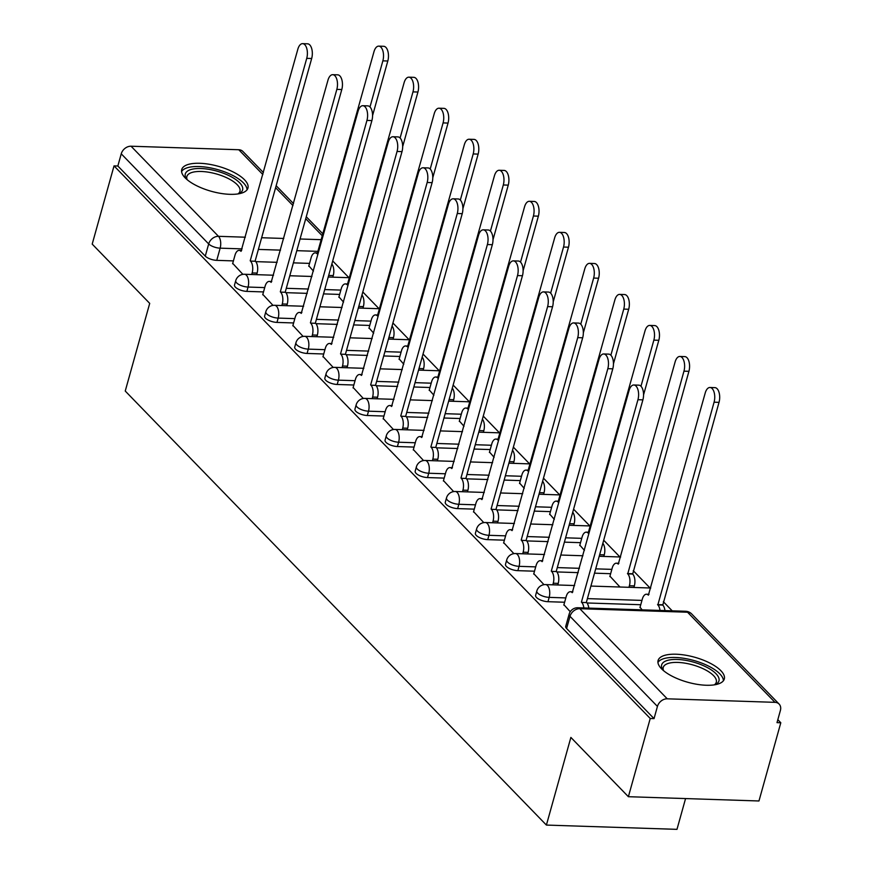<?xml version="1.0" encoding="UTF-8"?>
<svg xmlns="http://www.w3.org/2000/svg" width="873" height="873" viewBox="0 0 873 873"><rect width="100%" height="100%" fill="white"/><g stroke="black" fill="none" stroke-linecap="round" stroke-linejoin="round"><path stroke-width="1.31" d="M535.618 595.342A8.817 3.328 15.6 0 0 536.491 597.47A8.817 3.328 15.6 0 0 547.96 601.693L549.172 597.372A8.817 3.328 -164.4 0 1 537.703 593.138A8.817 3.328 -164.4 0 1 536.819 591.021L535.618 595.342M505.5 564.318A8.817 3.328 15.6 0 0 506.384 566.435A8.817 3.328 15.6 0 0 517.853 570.658L519.064 566.337A8.817 3.328 -164.4 0 1 507.584 562.114A8.817 3.328 -164.4 0 1 506.711 559.986L505.5 564.318M475.392 533.283A8.817 3.328 15.6 0 0 476.265 535.4A8.817 3.328 15.6 0 0 487.745 539.634L488.956 535.313A8.817 3.328 -164.4 0 1 477.476 531.079A8.817 3.328 -164.4 0 1 476.603 528.962L475.392 533.283M445.285 502.248A8.817 3.328 15.6 0 0 446.158 504.376A8.817 3.328 15.6 0 0 457.638 508.599L458.838 504.278A8.817 3.328 -164.4 0 1 447.369 500.054A8.817 3.328 -164.4 0 1 446.496 497.926L445.285 502.248M415.177 471.224A8.817 3.328 15.6 0 0 416.05 473.341A8.817 3.328 15.6 0 0 427.519 477.564L428.73 473.242A8.817 3.328 -164.4 0 1 417.261 469.019A8.817 3.328 -164.4 0 1 416.377 466.891L415.177 471.224M385.058 440.188A8.817 3.328 15.6 0 0 385.942 442.305A8.817 3.328 15.6 0 0 397.411 446.54L398.623 442.218A8.817 3.328 -164.4 0 1 387.143 437.984A8.817 3.328 -164.4 0 1 386.27 435.867L385.058 440.188M354.951 409.153A8.817 3.328 15.6 0 0 355.824 411.281A8.817 3.328 15.6 0 0 367.304 415.504L368.504 411.183A8.817 3.328 -164.4 0 1 357.035 406.96A8.817 3.328 -164.4 0 1 356.162 404.832L354.951 409.153M324.843 378.129A8.817 3.328 15.6 0 0 325.716 380.246A8.817 3.328 15.6 0 0 337.196 384.469L338.397 380.148A8.817 3.328 -164.4 0 1 326.928 375.925A8.817 3.328 -164.4 0 1 326.055 373.808L324.843 378.129M294.736 347.094A8.817 3.328 15.6 0 0 295.609 349.211A8.817 3.328 15.6 0 0 307.078 353.445L308.289 349.124A8.817 3.328 -164.4 0 1 296.82 344.89A8.817 3.328 -164.4 0 1 295.936 342.773L294.736 347.094M264.617 316.059A8.817 3.328 15.6 0 0 265.501 318.187A8.817 3.328 15.6 0 0 276.97 322.41L278.181 318.088A8.817 3.328 -164.4 0 1 266.702 313.865A8.817 3.328 -164.4 0 1 265.829 311.737L264.617 316.059M234.51 285.034A8.817 3.328 15.6 0 0 235.383 287.152A8.817 3.328 15.6 0 0 246.863 291.386L248.063 287.053A8.817 3.328 -164.4 0 1 236.594 282.83A8.817 3.328 -164.4 0 1 235.721 280.713L234.51 285.034M244.527 179.783A34.374 12.975 15.6 0 0 208.811 164.2A34.374 12.975 15.6 0 0 181.726 169.569A34.374 12.975 15.6 0 0 185.141 177.841A34.374 12.975 15.6 0 0 220.869 193.413A34.374 12.975 15.6 0 0 247.943 188.055A34.374 12.975 15.6 0 0 244.527 179.783M720.891 670.715A34.374 12.975 15.6 0 0 685.163 655.132A34.374 12.975 15.6 0 0 658.089 660.501A34.374 12.975 15.6 0 0 661.505 668.773A34.374 12.975 15.6 0 0 697.221 684.345A34.374 12.975 15.6 0 0 724.306 678.987A34.374 12.975 15.6 0 0 720.891 670.715M628.385 796.7L570.877 737.423L546.4 825.072L125.243 391.039L149.709 303.378L92.2 244.102L114.036 165.892L650.232 718.479L628.385 796.7L758.964 800.978L780.8 722.757L777.821 719.679M672.21 610.838L663.36 601.726M650.047 587.998L633.252 570.691M619.939 556.974L603.701 540.234M589.832 525.939L573.583 509.199M559.713 494.904L543.475 478.164M529.605 463.879L513.368 447.14M499.498 432.844L483.26 416.105M469.39 401.809L453.142 385.069M439.272 370.785L423.034 354.045M409.164 339.75L392.926 323.01M379.057 308.715L362.819 291.986M348.949 277.69L332.7 260.951M685.567 798.577L676.979 829.35L546.4 825.072M780.8 722.757L777.003 722.637L780.397 710.447A8.817 6.853 135.9 0 0 779.109 704.064A8.817 6.853 135.9 0 0 774.984 702.339L667.245 698.815A8.817 6.853 135.9 0 0 657.434 706.421L570.004 616.316A8.817 3.328 -164.4 0 1 569.131 614.188L565.726 626.378A8.817 3.328 -164.4 0 0 566.599 628.495L570.004 616.316A8.817 6.853 135.9 0 1 579.814 608.699L667.245 698.815M650.232 718.479L654.041 718.61L657.434 706.421M309.533 263.384L293.393 262.86M277.123 262.326L255.778 261.627M233.397 260.896L216.755 260.35L220.149 248.161A8.817 3.328 -164.4 0 1 208.68 243.938L121.238 153.823A8.817 6.853 -44.1 0 1 131.048 146.217L238.787 149.741A8.817 6.853 -44.1 0 1 242.912 151.466L263.406 172.57M121.238 153.823L117.844 166.012L114.036 165.892M338.953 296.896L343.547 302.134M262.817 294.408L272.998 305.397M369.061 327.932L373.666 333.17M292.924 325.433L303.106 336.432M399.179 358.956L403.773 364.205M323.043 356.468L333.213 367.457M429.287 389.991L433.881 395.229M353.15 387.503L363.321 398.492M459.394 421.026L463.989 426.264M383.258 418.527L393.439 429.527M489.502 452.05L494.107 457.299M413.366 449.562L423.547 460.551M519.621 483.085L524.215 488.323M443.484 480.597L453.654 491.586M549.728 514.121L554.322 519.359M473.592 511.622L483.762 522.611M579.836 545.145L584.43 550.394M503.699 542.657L513.881 553.646M609.943 576.18L619.972 587.016M533.807 573.692L543.988 584.681M640.062 607.215L642.135 609.856M563.925 604.716L570.244 611.733M640.749 604.727L586.994 602.97M564.613 602.239L547.96 601.693M610.642 573.703L594.502 573.168M578.221 572.633L556.887 571.935M534.505 571.204L517.853 570.658M580.534 542.668L564.395 542.144M548.113 541.609L526.779 540.911M504.398 540.18L487.745 539.634M550.416 511.633L534.276 511.109M518.005 510.574L496.661 509.876M474.279 509.145L457.638 508.599M520.308 480.608L504.168 480.074M487.887 479.539L466.553 478.841M444.171 478.109L427.519 477.564M490.2 449.573L474.061 449.049M457.779 448.515L436.445 447.816M414.064 447.085L397.411 446.54M460.093 418.538L443.953 418.014M427.672 417.48L406.327 416.781M383.956 416.05L367.304 415.504M429.974 387.514L413.835 386.979M397.564 386.455L376.219 385.757M353.838 385.015L337.196 384.469M399.867 356.479L383.727 355.955M367.446 355.42L346.112 354.722M323.73 353.991L307.078 353.445M369.759 325.443L353.62 324.92M337.338 324.385L316.004 323.687M293.623 322.955L276.97 322.41M339.652 294.419L323.512 293.885M307.231 293.361L285.886 292.662M263.515 291.92L246.863 291.386M308.846 265.861L313.44 271.11M232.709 263.373L242.88 274.362M654.041 718.61L566.599 628.495M117.844 166.012L205.275 256.116A8.817 3.328 15.6 0 0 216.755 260.35M251.719 274.504L252.166 272.922A8.817 4.43 -88.1 0 0 250.496 261.082L255.451 261.245A8.817 4.43 91.9 0 1 257.109 273.085L256.673 274.668M250.213 260.787L306.729 58.36A10.138 5.096 -88.1 0 0 302.615 43.65L307.569 43.814A10.138 5.096 91.9 0 1 311.672 58.513L255.156 260.94M302.615 43.65A10.138 5.096 -88.1 0 0 297.846 49.204L241.035 251.337A8.817 4.43 -88.1 0 0 239.137 250.387A8.817 4.43 -88.1 0 0 234.99 255.222L232.6 263.766M369.988 106.975L382.865 60.848A10.138 5.096 -88.1 0 0 378.751 46.138A10.138 5.096 -88.1 0 0 373.982 51.693L317.183 253.825A8.817 4.43 -88.1 0 0 315.273 252.875A8.817 4.43 -88.1 0 0 311.126 257.71L308.736 266.254M378.751 46.138L383.705 46.302A10.138 5.096 91.9 0 1 387.808 61.012L372.564 115.629M331.849 264.028A8.817 4.43 91.9 0 1 333.246 275.573L328.663 275.421M332.809 277.156L333.246 275.573M281.826 305.539L282.274 303.957A8.817 4.43 -88.1 0 0 280.604 292.117L285.558 292.269A8.817 4.43 91.9 0 1 287.228 304.11L286.781 305.703M280.32 291.811L336.836 89.384A10.138 5.096 -88.1 0 0 332.733 74.685L337.676 74.838A10.138 5.096 91.9 0 1 341.79 89.548L285.264 291.975M332.733 74.685A10.138 5.096 -88.1 0 0 327.953 80.24L271.154 282.361A8.817 4.43 -88.1 0 0 269.244 281.412A8.817 4.43 -88.1 0 0 265.097 286.246L262.708 294.801M311.945 336.563L312.381 334.981A8.817 4.43 -88.1 0 0 310.723 323.141L315.666 323.305A8.817 4.43 91.9 0 1 317.336 335.145L316.888 336.727M310.428 322.846L366.944 120.419A10.138 5.096 -88.1 0 0 362.841 105.709L367.784 105.873A10.138 5.096 91.9 0 1 371.898 120.583L315.382 323.01M362.841 105.709A10.138 5.096 -88.1 0 0 358.072 111.264L301.261 313.396A8.817 4.43 -88.1 0 0 299.352 312.447A8.817 4.43 -88.1 0 0 295.205 317.281L292.815 325.825M186.811 179.402A29.747 11.229 -164.4 0 1 186.56 179.063A29.747 11.229 -164.4 0 1 215.522 170.748A29.747 11.229 -164.4 0 1 238.886 193.664A29.747 11.229 -164.4 0 1 238.504 193.839M237.969 193.926A27.543 10.4 15.6 0 0 239.944 191.329A27.543 10.4 15.6 0 0 214.856 173.541A27.543 10.4 15.6 0 0 186.877 176.51A27.543 10.4 15.6 0 0 187.215 179.751M247.037 189.834A34.156 12.899 15.6 0 0 215.751 169.089A34.156 12.899 15.6 0 0 181.584 171.566M663.164 670.333A29.747 11.229 -164.4 0 1 662.923 669.995A29.747 11.229 -164.4 0 1 691.885 661.679A29.747 11.229 -164.4 0 1 715.249 684.596A29.747 11.229 -164.4 0 1 714.867 684.77M714.332 684.858A27.543 10.4 15.6 0 0 716.297 682.26A27.543 10.4 15.6 0 0 691.22 664.473A27.543 10.4 15.6 0 0 663.24 667.441A27.543 10.4 15.6 0 0 663.578 670.682M723.401 680.765A34.156 12.899 15.6 0 0 692.114 660.021A34.156 12.899 15.6 0 0 657.936 662.498M400.096 137.999L412.973 91.883A10.138 5.096 -88.1 0 0 408.87 77.173A10.138 5.096 -88.1 0 0 404.101 82.728L347.29 284.86A8.817 4.43 -88.1 0 0 345.381 283.911A8.817 4.43 -88.1 0 0 341.234 288.734L338.844 297.289M408.87 77.173L413.813 77.337A10.138 5.096 91.9 0 1 417.927 92.036L402.671 146.653M361.957 295.063A8.817 4.43 91.9 0 1 363.364 306.609L358.77 306.456M362.917 308.191L363.364 306.609M430.203 169.035L443.08 122.907A10.138 5.096 -88.1 0 0 438.977 108.208A10.138 5.096 -88.1 0 0 434.208 113.763L377.398 315.884A8.817 4.43 -88.1 0 0 375.488 314.935A8.817 4.43 -88.1 0 0 371.341 319.769L368.952 328.324M438.977 108.208L443.921 108.361A10.138 5.096 91.9 0 1 448.035 123.071L432.79 177.688M392.064 326.087A8.817 4.43 91.9 0 1 393.472 337.633L388.889 337.491M393.025 339.226L393.472 337.633M342.052 367.598L342.5 366.016A8.817 4.43 -88.1 0 0 340.83 354.176L345.773 354.34A8.817 4.43 91.9 0 1 347.443 366.18L346.996 367.762M340.535 353.881L397.062 151.455A10.138 5.096 -88.1 0 0 392.948 136.745L397.902 136.908A10.138 5.096 91.9 0 1 402.006 151.607L345.49 354.034M392.948 136.745A10.138 5.096 -88.1 0 0 388.179 142.299L331.369 344.431A8.817 4.43 -88.1 0 0 329.459 343.482A8.817 4.43 -88.1 0 0 325.313 348.305L322.934 356.861M372.16 398.634L372.607 397.04A8.817 4.43 -88.1 0 0 370.938 385.211L375.892 385.364A8.817 4.43 91.9 0 1 377.551 397.204L377.114 398.797M370.654 384.906L427.17 182.479A10.138 5.096 -88.1 0 0 423.056 167.78L428.01 167.932A10.138 5.096 91.9 0 1 432.113 182.643L375.597 385.069M423.056 167.78A10.138 5.096 -88.1 0 0 418.287 173.334L361.477 375.455A8.817 4.43 -88.1 0 0 359.578 374.506A8.817 4.43 -88.1 0 0 355.431 379.34L353.041 387.896M402.267 429.658L402.715 428.076A8.817 4.43 -88.1 0 0 401.045 416.235L406 416.399A8.817 4.43 91.9 0 1 407.669 428.239L407.222 429.822M400.762 415.941L457.277 213.514A10.138 5.096 -88.1 0 0 453.174 198.804L458.118 198.968A10.138 5.096 91.9 0 1 462.232 213.678L405.705 416.105M453.174 198.804A10.138 5.096 -88.1 0 0 448.395 204.358L391.595 406.491A8.817 4.43 -88.1 0 0 389.685 405.541A8.817 4.43 -88.1 0 0 385.539 410.375L383.149 418.92M460.322 200.07L473.199 153.943A10.138 5.096 -88.1 0 0 469.085 139.233A10.138 5.096 -88.1 0 0 464.316 144.787L407.505 346.919A8.817 4.43 -88.1 0 0 405.607 345.97A8.817 4.43 -88.1 0 0 401.449 350.804L399.07 359.349M469.085 139.233L474.039 139.396A10.138 5.096 91.9 0 1 478.142 154.106L462.897 208.723M422.172 357.122A8.817 4.43 91.9 0 1 423.58 368.668L418.996 368.515M423.143 370.25L423.58 368.668M490.43 231.094L503.306 184.978A10.138 5.096 -88.1 0 0 499.192 170.268A10.138 5.096 -88.1 0 0 494.424 175.822L437.624 377.954A8.817 4.43 -88.1 0 0 435.714 377.005A8.817 4.43 -88.1 0 0 431.568 381.828L429.178 390.384M499.192 170.268L504.147 170.431A10.138 5.096 91.9 0 1 508.25 185.131L493.005 239.748M452.29 388.158A8.817 4.43 91.9 0 1 453.687 399.703L449.104 399.55M453.251 401.285L453.687 399.703M520.537 262.129L533.414 216.002A10.138 5.096 -88.1 0 0 529.311 201.303A10.138 5.096 -88.1 0 0 524.542 206.857L467.732 408.979A8.817 4.43 -88.1 0 0 465.822 408.029A8.817 4.43 -88.1 0 0 461.675 412.864L459.285 421.419M529.311 201.303L534.254 201.456A10.138 5.096 91.9 0 1 538.368 216.166L523.113 270.783M482.398 419.182A8.817 4.43 91.9 0 1 483.806 430.727L479.212 430.585M483.358 432.321L483.806 430.727M432.386 460.693L432.822 459.111A8.817 4.43 -88.1 0 0 431.164 447.271L436.107 447.434A8.817 4.43 91.9 0 1 437.777 459.274L437.329 460.857M430.869 446.965L487.385 244.549A10.138 5.096 -88.1 0 0 483.282 229.839L488.225 230.003A10.138 5.096 91.9 0 1 492.339 244.702L435.823 447.129M483.282 229.839A10.138 5.096 -88.1 0 0 478.513 235.394L421.703 437.526A8.817 4.43 -88.1 0 0 419.793 436.576A8.817 4.43 -88.1 0 0 415.646 441.4L413.256 449.955M550.645 293.153L563.521 247.037A10.138 5.096 -88.1 0 0 559.418 232.327A10.138 5.096 -88.1 0 0 554.65 237.882L497.839 440.014A8.817 4.43 -88.1 0 0 495.929 439.064A8.817 4.43 -88.1 0 0 491.783 443.899L489.393 452.443M559.418 232.327L564.362 232.491A10.138 5.096 91.9 0 1 568.476 247.201L553.231 301.818M512.506 450.217A8.817 4.43 91.9 0 1 513.913 461.762L509.33 461.61M513.466 463.345L513.913 461.762M462.494 491.728L462.941 490.135A8.817 4.43 -88.1 0 0 461.271 478.295L466.215 478.459A8.817 4.43 91.9 0 1 467.884 490.299L467.437 491.892M460.977 478L517.503 275.573A10.138 5.096 -88.1 0 0 513.389 260.874L518.344 261.027A10.138 5.096 91.9 0 1 522.447 275.737L465.931 478.164M513.389 260.874A10.138 5.096 -88.1 0 0 508.621 266.429L451.81 468.55A8.817 4.43 -88.1 0 0 449.901 467.601A8.817 4.43 -88.1 0 0 445.754 472.435L443.375 480.99M580.763 324.189L593.64 278.061A10.138 5.096 -88.1 0 0 589.526 263.362A10.138 5.096 -88.1 0 0 584.757 268.917L527.947 471.049A8.817 4.43 -88.1 0 0 526.048 470.1A8.817 4.43 -88.1 0 0 521.89 474.923L519.511 483.478M589.526 263.362L594.48 263.526A10.138 5.096 91.9 0 1 598.583 278.225L583.339 332.842M542.613 481.241A8.817 4.43 91.9 0 1 544.021 492.798L539.438 492.645M543.584 494.38L544.021 492.798M492.601 522.752L493.049 521.17A8.817 4.43 -88.1 0 0 491.379 509.33L496.333 509.494A8.817 4.43 91.9 0 1 497.992 521.334L497.555 522.916M491.095 509.035L547.611 306.609A10.138 5.096 -88.1 0 0 543.497 291.898L548.451 292.062A10.138 5.096 91.9 0 1 552.554 306.772L496.039 509.199M543.497 291.898A10.138 5.096 -88.1 0 0 538.728 297.453L481.918 499.585A8.817 4.43 -88.1 0 0 480.019 498.636A8.817 4.43 -88.1 0 0 475.872 503.47L473.482 512.014M610.871 355.224L623.748 309.097A10.138 5.096 -88.1 0 0 619.634 294.397A10.138 5.096 -88.1 0 0 614.865 299.952L558.065 502.073A8.817 4.43 -88.1 0 0 556.156 501.124A8.817 4.43 -88.1 0 0 552.009 505.958L549.619 514.503M619.634 294.397L624.588 294.55A10.138 5.096 91.9 0 1 628.691 309.26L613.446 363.877M572.732 512.276A8.817 4.43 91.9 0 1 574.128 523.822L569.545 523.669M573.692 525.415L574.128 523.822M522.709 553.788L523.156 552.205A8.817 4.43 -88.1 0 0 521.487 540.365L526.441 540.529A8.817 4.43 91.9 0 1 528.11 552.369L527.663 553.951M521.203 540.06L577.719 337.644A10.138 5.096 -88.1 0 0 573.616 322.934L578.559 323.097A10.138 5.096 91.9 0 1 582.673 337.796L526.146 540.223M573.616 322.934A10.138 5.096 -88.1 0 0 568.836 328.488L512.036 530.62A8.817 4.43 -88.1 0 0 510.127 529.671A8.817 4.43 -88.1 0 0 505.98 534.494L503.59 543.05M640.978 386.248L653.855 340.132A10.138 5.096 -88.1 0 0 649.752 325.422A10.138 5.096 -88.1 0 0 644.983 330.976L588.173 533.108A8.817 4.43 -88.1 0 0 586.263 532.159A8.817 4.43 -88.1 0 0 582.116 536.993L579.727 545.538M649.752 325.422L654.695 325.585A10.138 5.096 91.9 0 1 658.809 340.295L643.554 394.912M602.839 543.312A8.817 4.43 91.9 0 1 604.247 554.857L599.653 554.704M603.8 556.439L604.247 554.857M552.827 584.823L553.264 583.229A8.817 4.43 -88.1 0 0 551.605 571.389L556.548 571.553A8.817 4.43 91.9 0 1 558.218 583.393L557.771 584.986M551.31 571.095L607.826 368.668A10.138 5.096 -88.1 0 0 603.723 353.969L608.667 354.122A10.138 5.096 91.9 0 1 612.781 368.832L556.265 571.258M603.723 353.969A10.138 5.096 -88.1 0 0 598.954 359.523L542.144 561.645A8.817 4.43 -88.1 0 0 540.234 560.695A8.817 4.43 -88.1 0 0 536.087 565.529L533.698 574.074M628.964 587.311L629.4 585.728A8.817 4.43 -88.1 0 0 627.742 573.888L683.963 371.156A10.138 5.096 -88.1 0 0 679.86 356.457A10.138 5.096 -88.1 0 0 675.091 362.011L618.28 564.144A8.817 4.43 -88.1 0 0 616.371 563.194A8.817 4.43 -88.1 0 0 612.224 568.017L609.834 576.573M679.86 356.457L684.814 356.621A10.138 5.096 91.9 0 1 688.917 371.32L632.685 574.052A8.817 4.43 91.9 0 1 634.355 585.892L629.4 585.728M633.907 587.474L634.355 585.892M632.401 573.747L627.447 573.583M583.851 607.946A8.817 4.43 -88.1 0 0 581.713 602.425L586.656 602.588A8.817 4.43 91.9 0 1 588.795 608.11M581.418 602.13L637.945 399.703A10.138 5.096 -88.1 0 0 633.831 384.993L638.785 385.157A10.138 5.096 91.9 0 1 642.888 399.867L586.372 602.294M633.831 384.993A10.138 5.096 -88.1 0 0 629.062 390.547L572.251 592.68A8.817 4.43 -88.1 0 0 570.353 591.73A8.817 4.43 -88.1 0 0 566.195 596.565L563.816 605.109M659.988 610.434A8.817 4.43 -88.1 0 0 657.849 604.913L714.081 402.191A10.138 5.096 -88.1 0 0 709.967 387.481A10.138 5.096 -88.1 0 0 705.198 393.046L648.388 595.168A8.817 4.43 -88.1 0 0 646.489 594.218A8.817 4.43 -88.1 0 0 642.332 599.053L639.953 607.597M709.967 387.481L714.922 387.645A10.138 5.096 91.9 0 1 719.025 402.355L662.793 605.076A8.817 4.43 91.9 0 1 664.931 610.598M662.509 604.782L657.555 604.618M774.984 702.339L687.542 612.224L579.814 608.699A8.817 4.43 -88.1 0 0 577.904 607.75A8.817 8.817 0 0 0 569.131 614.188M318.23 251.369L296.798 250.671M280.517 250.136L258.375 249.416M242.094 248.881L220.149 248.161A8.817 4.43 91.9 0 0 218.49 236.321L245.357 237.205M261.638 237.74L283.78 238.46M300.061 238.995L321.493 239.693M322.519 236.037L305.725 218.719M292.968 205.57L275.606 187.695M262.849 174.545L238.787 149.741M131.048 146.217L218.49 236.321A8.817 6.853 135.9 0 0 208.68 243.938L205.275 256.116M641.961 600.406L587.398 598.616M565.824 597.918L549.172 597.372A8.817 4.43 -88.1 0 0 547.502 585.532A8.817 4.43 91.9 0 0 545.603 584.583A8.817 8.817 0 0 0 536.819 591.021M611.853 569.371L595.713 568.847M579.432 568.312L557.28 567.592M535.706 566.883L519.064 566.337A8.817 4.43 -88.1 0 0 517.394 554.497A8.817 4.43 91.9 0 0 515.485 553.547A8.817 8.817 0 0 0 506.711 559.986M581.734 538.346L565.595 537.812M549.324 537.288L527.172 536.557M505.598 535.847L488.956 535.313A8.817 4.43 -88.1 0 0 487.287 523.473A8.817 4.43 91.9 0 0 485.377 522.523A8.817 8.817 0 0 0 476.603 528.962M551.627 507.311L535.487 506.787M519.206 506.253L497.064 505.532M475.49 504.823L458.838 504.278A8.817 4.43 -88.1 0 0 457.179 492.437A8.817 4.43 91.9 0 0 455.269 491.488A8.817 8.817 0 0 0 446.496 497.926M521.519 476.276L505.38 475.752M489.098 475.218L466.957 474.497M445.383 473.788L428.73 473.242A8.817 4.43 -88.1 0 0 427.061 461.402A8.817 4.43 91.9 0 0 425.162 460.453A8.817 8.817 0 0 0 416.377 466.891M491.412 445.252L475.272 444.717M458.991 444.193L436.838 443.462M415.264 442.764L398.623 442.218A8.817 4.43 -88.1 0 0 396.953 430.378A8.817 4.43 91.9 0 0 395.043 429.429A8.817 8.817 0 0 0 386.27 435.867M461.293 414.217L445.154 413.693M428.883 413.158L406.731 412.438M385.157 411.729L368.504 411.183A8.817 4.43 -88.1 0 0 366.846 399.343A8.817 4.43 91.9 0 0 364.936 398.394A8.817 8.817 0 0 0 356.162 404.832M431.186 383.182L415.046 382.658M398.765 382.123L376.623 381.403M355.049 380.693L338.397 380.148A8.817 4.43 -88.1 0 0 336.738 368.308A8.817 4.43 91.9 0 0 334.828 367.358A8.817 8.817 0 0 0 326.055 373.808M401.078 352.157L384.938 351.623M368.657 351.099L346.516 350.368M324.942 349.669L308.289 349.124A8.817 4.43 -88.1 0 0 306.619 337.284A8.817 4.43 91.9 0 0 304.721 336.334A8.817 8.817 0 0 0 295.936 342.773M370.97 321.122L354.831 320.598M338.549 320.064L316.397 319.343M294.823 318.634L278.181 318.088A8.817 4.43 -88.1 0 0 276.512 306.248A8.817 4.43 91.9 0 0 274.602 305.299A8.817 8.817 0 0 0 265.829 311.737M340.852 290.098L324.712 289.563M308.442 289.028L286.289 288.308M264.715 287.599L248.063 287.053A8.817 4.43 -88.1 0 0 246.404 275.213A8.817 4.43 91.9 0 0 244.495 274.264A8.817 8.817 0 0 0 235.721 280.713M685.643 611.275A8.817 4.43 -88.1 0 1 687.542 612.224A8.817 6.853 -44.1 0 1 691.678 613.948A8.817 8.817 0 0 0 685.643 611.275L577.904 607.75M250.496 261.082L255.451 261.245M252.166 272.922L257.109 273.085M306.729 58.36L311.672 58.513M387.808 61.012L382.865 60.848M280.604 292.117L285.558 292.269M282.274 303.957L287.228 304.11M336.836 89.384L341.79 89.548M310.723 323.141L315.666 323.305M312.381 334.981L317.336 335.145M366.944 120.419L371.898 120.583M417.927 92.036L412.973 91.883M448.035 123.071L443.08 122.907M340.83 354.176L345.773 354.34M342.5 366.016L347.443 366.18M397.062 151.455L402.006 151.607M370.938 385.211L375.892 385.364M372.607 397.04L377.551 397.204M427.17 182.479L432.113 182.643M401.045 416.235L406 416.399M402.715 428.076L407.669 428.239M457.277 213.514L462.232 213.678M478.142 154.106L473.199 153.943M508.25 185.131L503.306 184.978M538.368 216.166L533.414 216.002M431.164 447.271L436.107 447.434M432.822 459.111L437.777 459.274M487.385 244.549L492.339 244.702M568.476 247.201L563.521 247.037M461.271 478.295L466.215 478.459M462.941 490.135L467.884 490.299M517.503 275.573L522.447 275.737M598.583 278.225L593.64 278.061M491.379 509.33L496.333 509.494M493.049 521.17L497.992 521.334M547.611 306.609L552.554 306.772M628.691 309.26L623.748 309.097M521.487 540.365L526.441 540.529M523.156 552.205L528.11 552.369M577.719 337.644L582.673 337.796M658.809 340.295L653.855 340.132M551.605 571.389L556.548 571.553M553.264 583.229L558.218 583.393M607.826 368.668L612.781 368.832M632.685 574.052L627.742 573.888M688.917 371.32L683.963 371.156M581.713 602.425L586.656 602.588M637.945 399.703L642.888 399.867M662.793 605.076L657.849 604.913M719.025 402.355L714.081 402.191M244.495 274.264L273.522 275.224M289.792 275.748L311.945 276.479M328.226 277.014L349.658 277.712M274.602 305.299L303.629 306.248M319.911 306.783L342.052 307.503M358.334 308.038L379.766 308.736M304.721 336.334L333.737 337.284M350.018 337.818L372.16 338.538M388.441 339.073L409.874 339.772M334.828 367.358L363.845 368.308M380.126 368.843L402.278 369.574M418.549 370.097L439.992 370.807M364.936 398.394L393.963 399.343M410.234 399.878L432.386 400.598M448.667 401.133L470.1 401.831M395.043 429.429L424.071 430.378M440.352 430.913L462.494 431.633M478.775 432.168L500.207 432.866M425.162 460.453L454.178 461.402M470.46 461.937L492.601 462.668M508.883 463.192L530.315 463.901M455.269 491.488L484.286 492.437M500.567 492.972L522.72 493.692M538.99 494.227L560.433 494.926M485.377 522.523L514.404 523.473M530.675 524.007L552.827 524.728M569.109 525.262L590.541 525.961M515.485 553.547L544.512 554.497M560.793 555.032L582.935 555.763M599.216 556.287L620.648 556.996M545.603 584.583L574.62 585.532M590.901 586.067L650.756 588.02M779.109 704.064L691.678 613.948M323.065 234.062L306.27 216.755M293.514 203.605L276.163 185.72M239.137 250.387L241.657 250.464M317.794 252.963L315.273 252.875M269.244 281.412L271.765 281.499M299.352 312.447L301.872 312.534M347.901 283.987L345.381 283.911M378.009 315.022L375.488 314.935M329.459 343.482L331.991 343.558M359.578 374.506L362.099 374.593M389.685 405.541L392.206 405.629M408.127 346.057L405.607 345.97M438.235 377.081L435.714 377.005M468.343 408.117L465.822 408.029M419.793 436.576L422.314 436.653M498.45 439.152L495.929 439.064M449.901 467.601L452.432 467.688M528.569 470.176L526.048 470.1M480.019 498.636L482.54 498.723M558.676 501.211L556.156 501.124M510.127 529.671L512.647 529.747M588.784 532.246L586.263 532.159M540.234 560.695L542.755 560.782M618.892 563.271L616.371 563.194M570.353 591.73L572.874 591.818M649.01 594.306L646.489 594.218"/></g></svg>
